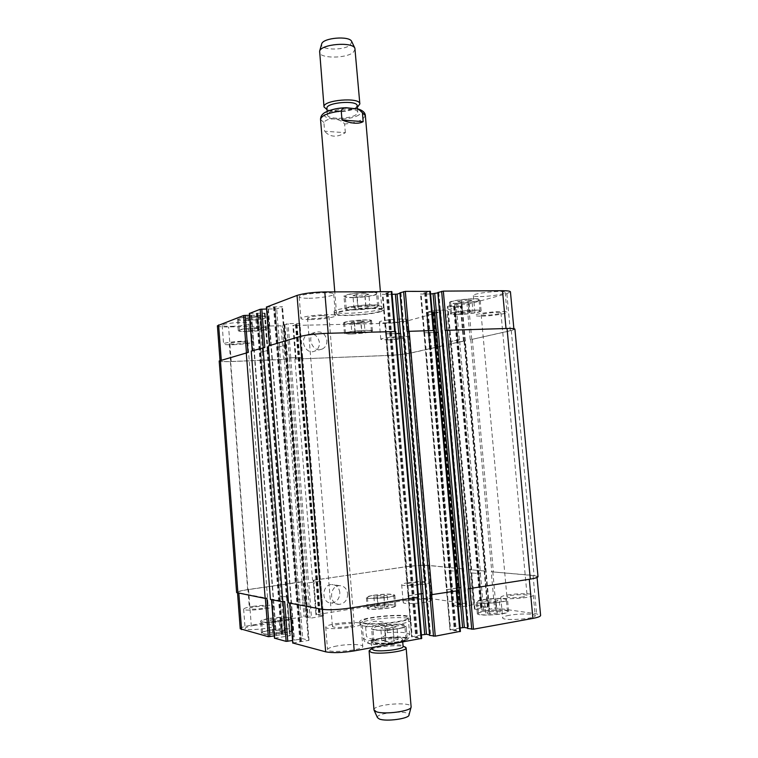 <?xml version="1.0" encoding="UTF-8"?>
<svg xmlns="http://www.w3.org/2000/svg" width="758" height="758" viewBox="0 0 758 758"><rect width="100%" height="100%" fill="white"/><g stroke="black" fill="none" stroke-linecap="round" stroke-linejoin="round"><path stroke-width="0.57" stroke-dasharray="3.79 2.84" d="M345.354 132.688L344.625 124.047C340.2 118.068 327.484 117.045 323.884 122.502L324.604 131.229L345.354 132.688C336.874 137.767 329.957 137.274 324.604 131.229M381.009 311.566C369.98 315.157 333.605 317.062 334.316 313.964C332.544 310.193 385.339 305.758 384.221 309.776L381.009 311.566M379.057 311.604C369.051 314.873 335.927 316.607 336.59 313.784C334.998 310.354 382.951 306.327 381.956 309.975L379.057 311.604M380.819 309.34L384.031 307.521C385.14 303.446 332.355 307.871 334.136 311.709C333.425 314.854 369.8 312.969 380.819 309.34M355.966 114.771C349.561 119.3 327.229 119.461 327.503 114.913C326.196 109.199 358.079 106.527 357.748 112.373L355.966 114.771M357.189 105.779L355.417 108.214L353.531 109.19C346.235 111.814 338.76 112.44 331.123 111.075C328.498 110.412 327.105 109.493 326.954 108.318M357.729 106.84L355.502 108.006C346.861 111.104 338.021 111.852 328.991 110.232L327.058 109.645M355.199 49.185L353.114 52.52C345.601 58.736 319.26 58.537 319.478 52.188M351.778 41.681L350.158 45.11C343.459 50.786 319.743 50.104 321.6 44.21M365.65 626.999L366.417 636.265C371.032 641.666 383.889 639.326 387.366 632.589L386.589 623.408L365.65 626.999C370.122 620.783 377.105 619.589 386.589 623.408M406.241 627.217L407.046 636.682C403.521 643.637 390.389 646.081 385.661 640.519L384.856 630.95L406.241 627.217C401.134 624.185 393.999 625.435 384.856 630.95M362.779 623.398C373.817 626.042 412.352 621.295 410.533 617.571C411.073 612.502 358.326 616.927 359.709 621.835L362.779 623.398M362.968 625.757C374.016 628.458 412.56 623.692 410.732 619.911C411.262 614.766 358.515 619.201 359.898 624.175L362.968 625.757M364.825 623.048C374.888 625.445 409.851 621.134 408.221 617.751C408.733 613.137 360.742 617.164 362.011 621.626L364.825 623.048M373.23 643.144L371.268 642.035C370.33 638.653 402.858 635.924 402.498 639.42C403.578 641.998 380.118 645.011 373.23 643.144M371.856 649.075L372.026 648.611C373.808 645.428 400.565 643.182 402.849 646.024L403.095 646.451M370.804 649.445C376.536 646.489 398.045 644.679 404.194 646.64M373.988 709.886C372.765 704.419 411.423 701.169 411.139 706.769M377.456 717.636C375.276 712.691 410.334 709.744 409.007 714.993M319.459 342.493C317.82 335.51 313.897 332.876 307.72 334.591C298.406 338.731 305.872 355.673 314.921 350.992C318.085 349.296 319.601 346.463 319.459 342.493M326.925 340.418C327.068 344.435 325.542 347.306 322.339 349.021C313.215 353.759 305.663 336.58 315.053 332.402C321.297 330.678 325.258 333.34 326.925 340.418M339.821 592.519C339.016 587.431 336.334 584.759 331.767 584.513C321.496 584.465 321.136 603.576 331.454 603.008C336.884 602.203 339.669 598.706 339.821 592.519M347.666 593.751C347.524 600.023 344.71 603.567 339.224 604.382C328.811 604.96 329.152 585.593 339.527 585.631C344.141 585.887 346.851 588.596 347.666 593.751M250.926 330.526L258.09 329.91L260.941 328.944L256.583 328.602L249.335 329.228L246.53 330.185L250.926 330.526L250.055 319.279L257.218 318.663L258.09 329.91M257.218 318.663L260.06 317.64L260.941 328.944M260.06 317.64L255.692 317.223L256.583 328.602M255.692 317.223L248.453 317.848L249.335 329.228M248.453 317.848L245.658 318.881L246.53 330.185M245.658 318.881L250.055 319.279M358.183 308.591L366.086 307.909L369.904 306.715L365.763 306.194L357.757 306.886L353.995 308.089L358.183 308.591L357.151 296.226L365.043 295.544L366.086 307.909M365.043 295.544L368.852 294.275L369.904 306.715M368.852 294.275L364.702 293.678L365.763 306.194M364.702 293.678L356.705 294.369L357.757 306.886M356.705 294.369L352.953 295.648L353.995 308.089M352.953 295.648L357.151 296.226M461.83 313.433L473.011 311.765L469.837 311.33L458.618 313.007L461.83 313.433L460.826 302.252L467.98 301.637L468.984 312.817M467.98 301.637L471.988 300.528L473.011 311.765M471.988 300.528L468.814 300.026L469.837 311.33M468.814 300.026L461.575 300.651L462.598 311.955M461.575 300.651L457.605 301.769L458.618 313.007M457.605 301.769L460.826 302.252M355.35 333.037L365.024 331.606L354.962 331.871L351.864 332.743L355.35 333.037L354.488 322.775L361.035 322.207L361.898 332.468M361.035 322.207L364.162 321.297L365.024 331.606M364.162 321.297L360.704 320.937L361.575 331.303M360.704 320.937L354.1 321.515L354.962 331.871M354.1 321.515L351.011 322.425L351.864 332.743M351.011 322.425L354.488 322.775M354.583 309.728C364.409 309.643 378.119 307.473 377.607 306.052C378.251 303.465 345.222 306.251 346.283 308.696C346.596 309.435 349.362 309.785 354.583 309.728M353.56 297.439C348.329 297.458 345.563 297.06 345.25 296.255C344.17 293.583 377.171 290.797 376.546 293.611C377.067 295.156 363.376 297.411 353.56 297.439M354.005 309.918C364.607 309.814 379.407 307.473 378.858 305.948C379.559 303.143 343.876 306.156 345.032 308.8C345.364 309.596 348.358 309.975 354.005 309.918M352.972 297.638C363.575 297.6 378.356 295.165 377.797 293.498C378.479 290.466 342.824 293.469 343.999 296.35C344.34 297.231 347.325 297.657 352.972 297.638M248.226 331.445C259.482 330.924 266.077 329.938 268.01 328.508C268.635 326.376 238.514 328.574 239.424 330.592C239.784 331.265 242.712 331.549 248.226 331.445M247.364 320.255C241.849 320.331 238.912 319.999 238.552 319.27C237.633 317.071 267.735 314.902 267.129 317.204C265.205 318.758 258.62 319.772 247.364 320.255M247.8 331.587C259.947 331.028 267.062 329.967 269.147 328.413C269.839 326.12 237.282 328.498 238.277 330.678C238.666 331.398 241.84 331.701 247.8 331.587M246.937 320.416C259.075 319.895 266.191 318.796 268.266 317.119C268.938 314.636 236.401 316.977 237.406 319.345C237.804 320.141 240.978 320.492 246.937 320.416M352.375 333.861C362.987 333.321 369.326 332.392 371.401 331.075C371.951 329.285 344.653 331.578 345.487 333.245C345.733 333.747 348.026 333.956 352.375 333.861M351.522 323.647C347.173 323.723 344.881 323.486 344.634 322.927C343.781 321.108 371.069 318.824 370.529 320.757C368.464 322.178 362.135 323.145 351.522 323.647M351.892 333.994C363.347 333.406 370.198 332.402 372.443 330.981C373.04 329.057 343.545 331.53 344.454 333.331C344.719 333.88 347.192 334.098 351.892 333.994M351.049 323.789C362.495 323.24 369.336 322.207 371.572 320.672C372.15 318.578 342.673 321.051 343.592 323.012C343.867 323.609 346.349 323.874 351.049 323.789M458.022 314.437C466.833 314.333 480.534 312.22 480.022 311.017C480.581 308.904 450.659 311.746 451.626 313.708C451.834 314.257 453.966 314.504 458.022 314.437M457.017 303.323C452.962 303.352 450.83 303.077 450.622 302.48C449.636 300.329 479.539 297.468 478.999 299.761C479.52 301.078 465.829 303.266 457.017 303.323M457.406 314.598C466.919 314.485 481.709 312.211 481.159 310.913C481.775 308.62 449.447 311.69 450.498 313.812C450.716 314.399 453.019 314.665 457.406 314.598M456.401 303.494C465.914 303.437 480.695 301.068 480.136 299.656C480.724 297.164 448.423 300.263 449.494 302.584C449.721 303.228 452.024 303.532 456.401 303.494M310.685 319.573C321.515 319.412 336.012 317.185 335.491 315.726C336.239 312.997 299.761 315.887 300.917 318.474C301.296 319.298 304.545 319.658 310.685 319.573M322.993 315.584L328.934 316.266C329.55 317.886 307.151 319.668 307.483 317.972C309.065 316.778 314.238 315.982 322.993 315.584M308.961 298.264C319.791 298.226 334.25 295.838 333.709 294.142C334.42 290.987 297.989 293.858 299.183 296.861C299.562 297.818 302.83 298.282 308.961 298.264M386.286 322.87C397.675 322.311 404.535 321.269 406.856 319.743C407.425 317.716 378.422 320.246 379.332 322.141C379.578 322.7 381.89 322.946 386.286 322.87M387.745 339.935C399.144 339.319 406.013 338.343 408.354 336.997C408.941 335.244 379.91 337.765 380.8 339.385L387.745 339.935M398.888 337.12L403.123 337.462C403.597 338.485 385.737 340.029 386.03 338.949C387.461 338.115 391.753 337.509 398.888 337.12M232.99 344.719C244.673 344.141 251.504 343.166 253.485 341.811C254.167 339.802 222.662 342.085 223.591 343.98C223.98 344.625 227.106 344.871 232.99 344.719M242.086 341.773L247.819 342.237C248.34 343.421 228.973 344.824 229.286 343.582C230.489 342.739 234.762 342.133 242.086 341.773M231.588 326.338C243.271 325.826 250.083 324.794 252.044 323.249C252.698 320.928 221.232 323.145 222.189 325.362C222.577 326.111 225.713 326.433 231.588 326.338M480.25 296.567C490.085 296.549 505.766 293.981 505.169 292.446C505.766 289.783 472.225 293.109 473.352 295.592C473.579 296.264 475.872 296.586 480.25 296.567M482.031 316.133C491.866 316.001 507.585 313.604 507.007 312.287C507.642 309.984 474.053 313.244 475.152 315.375C475.37 315.953 477.663 316.2 482.031 316.133M496.765 312.419L500.953 312.893C501.502 314.229 480.856 316.228 481.178 314.807C483.083 313.641 488.275 312.846 496.765 312.419M217.404 325.788C217.878 326.67 221.601 327.058 228.594 326.944L280.953 325.76L288.078 323.619L299.931 323.429L293.441 325.476L385.566 323.382C394.463 323.06 401.806 322.216 407.605 320.833L439.536 312.088L426.754 312.211L434.817 310.202L447.002 310.041L460.798 306.223L447.599 306.393L456.145 304.261L468.558 304.138L506.865 293.649L510.437 291.858M249.477 313.442L265.082 313.111L259.615 315.139L249.515 315.262M266.513 307.047L282.526 306.744L276.67 308.913L266.56 309.008M392.085 294.35L382.307 294.331L391.678 291.669L395.297 331.644L328.186 333.368C316.219 333.852 306.943 334.913 300.358 336.571L269.45 345.828L270.18 345.885L267.138 307.075M400.006 292.815L400.954 292.853L399.968 293.185M430.601 294.028L420.51 294.019L430.165 291.404L433.832 330.602L407.055 331.398M437.906 292.531L438.787 292.56L437.849 292.863M273.24 619.068L280.536 618.481L283.568 619.153L279.257 620.442L271.876 621.039L268.891 620.347L273.24 619.068L274.14 630.732L269.801 632.068L272.785 632.826L280.166 632.229L284.477 630.883L281.445 630.135L274.14 630.732M281.445 630.135L280.536 618.481M284.477 630.883L283.568 619.153M280.166 632.229L279.257 620.442M272.785 632.826L271.876 621.039M269.801 632.068L268.891 620.347M384.856 626.402L392.919 625.757L396.974 626.544L392.919 628.012L384.761 628.666L380.753 627.861L384.856 626.402L385.936 639.269L381.833 640.804L385.85 641.694L394.018 641.041L398.073 639.496L393.999 638.615L385.936 639.269M393.999 638.615L392.919 625.757M398.073 639.496L396.974 626.544M394.018 641.041L392.919 628.012M385.85 641.694L384.761 628.666M381.833 640.804L380.753 627.861M487.688 600.26L494.974 599.673L499.219 600.232L496.13 601.407L488.768 602.004L484.561 601.426L487.688 600.26L488.73 611.848L485.613 613.08L489.82 613.724L497.191 613.127L500.271 611.886L496.026 611.261L488.73 611.848M496.026 611.261L494.974 599.673M500.271 611.886L499.219 600.232M497.191 613.127L496.13 601.407M489.82 613.724L488.768 602.004M485.613 613.08L484.561 601.426M377.323 595.797L383.974 595.257L387.272 595.75L383.88 596.802L377.162 597.351L373.902 596.84L377.323 595.797L378.214 606.4L374.784 607.499L378.062 608.058L384.78 607.509L388.172 606.409L384.865 605.86L378.214 606.4M384.865 605.86L383.974 595.257M388.172 606.409L387.272 595.75M384.78 607.509L383.88 596.802M378.062 608.058L377.162 597.351M374.784 607.499L373.902 596.84M381.028 625.644C390.891 623.872 405.066 623.995 404.829 625.909C405.985 629.093 372.301 631.907 372.898 628.572C373.069 627.558 375.779 626.582 381.028 625.644M382.098 638.425C391.962 636.587 406.155 636.805 405.928 638.852C407.103 642.282 373.4 645.096 373.978 641.524C374.139 640.434 376.84 639.411 382.098 638.425M380.412 625.521C391.062 623.607 406.354 623.739 406.108 625.805C407.359 629.254 370.965 632.295 371.628 628.685C371.808 627.596 374.736 626.534 380.412 625.521M381.473 638.293C375.797 639.354 372.87 640.463 372.699 641.638C372.064 645.494 408.486 642.452 407.207 638.757C407.444 636.54 392.132 636.303 381.473 638.293M270.379 618.414C281.749 616.917 288.533 616.898 290.731 618.357C291.745 620.944 261.14 623.948 261.7 621.2C261.936 620.271 264.826 619.343 270.379 618.414M271.269 630.012C282.649 628.467 289.442 628.486 291.65 630.069C292.673 632.854 262.05 635.886 262.6 632.939C262.837 631.945 265.726 630.969 271.269 630.012M269.914 618.31C282.194 616.69 289.518 616.671 291.887 618.253C292.995 621.039 259.918 624.289 260.534 621.314C260.799 620.319 263.926 619.314 269.914 618.31M270.805 629.898C264.817 630.931 261.69 631.992 261.434 633.063C260.837 636.237 293.924 632.958 292.806 629.964C290.428 628.249 283.094 628.23 270.805 629.898M374.196 595.324C384.903 593.969 391.422 593.931 393.753 595.21C394.643 597.37 366.9 599.711 367.422 597.427C367.573 596.736 369.828 596.034 374.196 595.324M375.077 605.869C385.784 604.486 392.312 604.486 394.653 605.86C395.562 608.191 367.801 610.531 368.312 608.087C368.454 607.347 370.709 606.608 375.077 605.869M373.694 595.248C385.254 593.789 392.284 593.741 394.804 595.125C395.78 597.456 365.801 599.985 366.37 597.522C366.531 596.773 368.966 596.015 373.694 595.248M374.566 605.784C369.847 606.58 367.412 607.376 367.251 608.181C366.701 610.815 396.69 608.286 395.704 605.775C393.175 604.287 386.135 604.287 374.566 605.784M483.67 599.711C492.501 598.157 506.638 598.204 506.382 599.834C507.386 602.43 476.867 604.562 477.426 601.871C477.521 601.141 479.606 600.421 483.67 599.711M484.703 611.242C493.543 609.621 507.699 609.764 507.453 611.507C508.476 614.293 477.928 616.396 478.469 613.516C478.563 612.729 480.638 611.971 484.703 611.242M483.017 599.625C492.558 597.948 507.822 597.996 507.547 599.758C508.637 602.553 475.654 604.865 476.28 601.956C476.375 601.17 478.63 600.383 483.017 599.625M484.059 611.138C479.662 611.933 477.417 612.748 477.322 613.601C476.716 616.718 509.717 614.435 508.609 611.431C508.874 609.546 493.591 609.394 484.059 611.138M240.229 628.78C240.551 627.577 244.228 626.383 251.258 625.189L303.986 616.68L311.519 618.016L323.429 615.979L316.55 614.662L409.197 599.711C418.151 598.422 425.664 598.09 431.738 598.706L465.421 603.576L452.602 605.86L461.082 606.845L473.314 604.713L487.906 606.874L474.65 609.176L483.632 610.228L496.092 608.011L536.636 613.866L540.596 615.43M467.743 628.467L468.624 628.249L467.62 628.05M460.106 627.975L449.987 629.917L460.21 631.367L456.818 590.719L456.259 591.022M429.644 635.365L430.591 635.128L429.53 634.901M421.391 634.948L411.575 636.843L421.514 638.397L418.122 596.925L417.516 597.247M292.853 642.992L308.999 640.311L302.726 638.691L292.55 640.501M274.586 638.189L290.333 635.621L284.477 634.114L274.311 635.886M337.12 645.939C330.952 647.095 327.759 648.308 327.541 649.587C326.897 653.614 364.086 650.25 362.779 646.394C362.997 644.148 348.017 643.912 337.12 645.939M509.367 615.278C504.98 616.093 502.744 616.936 502.658 617.827C502.033 621.162 536.361 618.926 535.195 615.695C535.47 613.658 519.221 613.421 509.367 615.278M254.375 625.378C248.463 626.383 245.374 627.387 245.109 628.401C244.521 631.367 276.509 628.145 275.438 625.359C273.202 623.787 266.181 623.796 254.375 625.378M410.012 600.222C405.606 600.961 403.332 601.71 403.199 602.458C402.65 604.998 432.164 602.648 431.207 600.222C428.583 598.754 421.514 598.754 410.012 600.222M335.33 623.787C346.216 621.882 361.168 621.948 360.922 623.938C362.201 627.34 325.049 630.675 325.732 627.103C325.959 625.966 329.161 624.867 335.33 623.787M348.415 626.553C339.565 627.747 334.231 627.719 332.421 626.478C331.767 624.346 354.555 622.309 354.251 624.516C354.138 625.198 352.195 625.881 348.415 626.553M507.509 595.002C517.363 593.268 533.575 593.315 533.281 595.125C534.409 597.977 500.138 600.279 500.792 597.313C500.886 596.527 503.123 595.76 507.509 595.002M523.02 596.944C514.445 598.034 509.082 598.015 506.941 596.887C506.316 595.115 527.369 593.685 527.094 595.523L523.02 596.944M252.926 606.372C264.722 604.856 271.734 604.789 273.951 606.154C274.993 608.617 243.043 611.772 243.65 609.138C243.924 608.238 247.013 607.319 252.926 606.372M262.552 608.409C255.152 609.356 250.775 609.404 249.41 608.551C248.88 607.006 268.522 605.074 268.209 606.703C268.076 607.243 266.181 607.812 262.552 608.409M408.505 582.618C419.998 581.206 427.057 581.13 429.653 582.409C430.601 584.551 401.115 586.919 401.683 584.655C401.825 583.992 404.099 583.319 408.505 582.618M420.188 584.077C412.977 584.968 408.581 585.015 406.989 584.219C406.478 582.883 424.613 581.424 424.347 582.826L420.188 584.077M442.748 345.743L410.41 353.048C404.573 354.194 397.201 354.99 388.304 355.426L294.89 359.084L388.532 355.474C397.419 355.038 404.781 354.251 410.618 353.095L443.24 345.771L442.748 345.743L462.57 568.86L428.857 565.534C422.822 565.155 415.318 565.553 406.373 566.728L313.187 580.277L316.058 614.909M449.513 570.774L458.126 571.361L449.513 570.774L452.602 605.86M464 340.977L448.565 344.331L464.493 341.015L464 340.977L484.732 571.001L468.652 569.58L471.789 604.78M471.419 572.982L480.534 573.616L471.419 572.982L474.65 609.176M468.131 588.795L529.274 579.169C534.343 578.326 536.91 577.501 536.986 576.705L533.073 575.549L491.231 571.759L494.519 608.077M438.304 332.336L423.921 332.838L446.462 589.686L460.921 587.526M429.919 594.935L456.25 590.899M400.594 333.387L385.68 333.908L408.069 595.807L423.059 593.561M288.514 602.904L290.314 602.619L322.235 609.091C329.133 610 338.627 609.584 350.698 607.859L417.506 597.124M305.701 600.317L297.761 599.322L305.701 600.317L308.876 640.235M270.445 599.455L272.207 599.19L284.648 601.549M287.206 596.982L279.721 596.053L287.206 596.982L290.219 635.555M219.185 360.96C219.64 361.613 223.364 361.812 230.366 361.575L284.326 359.491L301.93 581.746L302.669 581.86L248.558 589.544C241.527 590.605 237.841 591.61 237.5 592.557L266.911 598.185M308.714 582.836L320.625 581.026L308.714 582.836L311.519 618.016M446.794 589.781L456.979 587.962M538.009 576.658L534.077 575.502L491.231 571.759M484.732 571.001L468.652 569.58M462.57 568.86L429.056 565.43C423.021 565.051 415.526 565.449 406.582 566.624L313.3 580.315M301.93 581.746L247.686 589.591C240.646 590.653 236.96 591.657 236.619 592.604M418.52 596.982L417.942 596.859M408.373 595.902L418.274 594.13M457.235 590.776L456.61 590.643M438.048 344.549L429.587 346.292L438.048 344.549L458.126 571.361M459.509 339.669L450.555 341.517L459.509 339.669L480.534 573.616M514.919 329.171L511.29 330.573L472.3 339.3L510.305 330.687L513.924 329.285C513.725 328.707 511.091 328.479 506.031 328.593L445.117 330.374M277.873 347.23L285.586 345.297L277.873 347.23L297.761 599.322M264.807 347.486L252.281 350.954L253.001 351.011L250.102 313.471M260.743 352.214L268.01 350.414L260.743 352.214L279.721 596.053M247.98 352.508L220.047 360.865C220.502 361.519 224.226 361.718 231.218 361.481L285.027 359.311L282.355 325.589M302.461 357.397L289.281 357.899L302.65 357.321L320.416 580.969M284.326 359.491L285.027 359.311M251.249 351.068L253.001 351.011M433.642 330.687L457.027 590.7M434.41 332.591L424.224 332.734M268.379 345.942L270.18 345.885M395.126 331.72L418.34 596.916M395.856 333.662L385.974 333.795M294.89 359.084L312.552 580.211M358.809 114.989C348.235 121.867 315.802 119.451 326.186 112.402C336.77 105.182 370.264 107.996 358.809 114.989M365.365 115.652L362.665 119.195C358.591 121.574 352.574 123.194 344.625 124.047M323.884 122.502L320.539 119.423M370.274 643.675C358.733 640.984 391.498 635.195 403.228 637.753C415.877 640.264 382.051 646.451 370.274 643.675M385.661 640.519C377.048 641.116 370.567 640.965 366.237 640.074L363.404 638.492L366.417 636.265M387.366 632.589C400.717 631.774 408.145 632.447 409.661 634.607L407.046 636.682M406.373 566.728L409.197 599.711M428.857 565.534L431.738 598.706M462.333 568.756L465.421 603.576M462.02 568.945L465.118 603.813M449.835 570.575L452.924 605.623M456.43 571.475L459.556 606.912M457.946 571.39L461.082 606.845M470.168 569.504L473.314 604.713M484.466 570.878L487.697 606.798M484.182 571.077L487.422 607.044M471.722 572.773L474.953 608.92M478.772 573.721L482.05 610.294M480.354 573.645L483.632 610.228M492.804 571.684L496.092 608.011M533.073 575.549L536.636 613.866M447.031 589.506L450.555 629.699M446.661 589.762L450.186 630.012M408.685 595.617L412.191 636.606M408.24 595.883L411.755 636.938M290.314 602.619L293.469 642.831M305.123 600.582L308.298 640.557M299.609 599.208L302.726 638.691M297.979 599.284L301.097 638.748M272.207 599.19L275.211 638.028M286.609 597.228L289.632 635.867M281.502 595.949L284.477 634.114M279.939 596.025L282.905 634.171M248.558 589.544L251.258 625.189M301.239 581.926L303.986 616.68M302.669 581.86L305.427 616.624M307.265 582.911L310.06 618.073M320.018 581.197L322.832 616.178M320.511 580.979L323.315 615.922M313.793 580.116L316.55 614.662M410.41 353.048L407.605 320.833M388.304 355.426L385.566 323.382M442.53 345.856L439.536 312.088M442.208 345.762L439.204 311.945M430.089 346.321L427.095 312.353M429.748 346.226L426.754 312.211M436.371 344.719L433.33 310.373M437.859 344.558L434.817 310.202M450.053 344.17L447.002 310.041M448.565 344.331L445.514 310.212M463.754 341.109L460.618 306.308M463.451 340.996L460.314 306.156M451.057 341.555L447.931 306.545M450.735 341.451L447.599 306.393M457.775 339.849L454.601 304.441M459.329 339.679L456.145 304.261M471.741 339.319L468.558 304.138M470.206 339.489L467.023 304.318M510.305 330.687L506.865 293.649M424.499 332.895L421.097 294.104M424.101 332.762L420.69 293.914M386.315 333.956L382.932 294.426M385.85 333.823L382.458 294.237M284.875 345.241L281.805 306.649M285.472 345.354L282.412 306.819M279.683 347.041L276.67 308.913M278.091 347.221L275.088 309.103M267.299 350.357L264.381 313.026M267.906 350.461L264.987 313.177M262.486 352.034L259.615 315.139M260.96 352.205L258.09 315.319M231.218 361.481L228.594 326.944M283.625 359.463L280.953 325.76M289.366 357.871L286.657 323.78M290.797 357.719L288.078 323.619M302.044 357.293L299.325 323.372M302.546 357.369L299.827 323.495M296.113 358.979L293.441 325.476M295.611 358.904L292.929 325.353M284.648 324.718L307.881 617.287M307.397 617.363L284.165 324.727M284.856 324.765L308.08 617.183M230.366 361.575L247.686 589.591M251.277 315.233L276.083 635.583M251.523 315.29L276.319 635.46M251.296 315.375L276.083 635.403M251.542 315.442L276.319 635.28M262.277 352.044L281.284 595.977M267.688 350.471L286.988 597.01M267.081 350.367L286.401 597.266M257.777 313.13L282.98 636.985M257.151 313.206L282.346 637.014M256.924 313.291L282.099 636.947M256.308 313.367L281.464 636.976M268.124 308.989L294.123 640.235M268.37 309.056L294.36 640.103M268.133 309.141L294.104 640.036M268.379 309.207L294.341 639.904M279.465 347.05L299.382 599.246M285.254 345.364L305.483 600.345M284.648 345.25L304.906 600.611M275.04 306.744L301.476 641.742M274.396 306.819L300.812 641.761M274.15 306.914L300.547 641.694M273.505 306.99L299.884 641.723M388.124 292.834L417.715 637.611M387.442 292.92L417.004 637.639M386.902 292.92L416.464 637.743M386.22 293.005L415.763 637.762M386.438 333.927L408.808 595.636M400.887 292.891L430.516 635.09M400.707 292.815L430.354 635.223M400.177 292.825L429.814 635.318M426.47 292.541L456.269 630.637M425.797 292.626L455.567 630.656M425.266 292.626L455.046 630.751M424.594 292.711L454.355 630.779M424.632 332.857L447.163 589.525M438.711 292.607L468.539 628.211M438.56 292.531L468.406 628.335M438.048 292.531L467.885 628.429M511.29 330.573L534.077 575.502M472.3 339.3L493.354 571.598M470.756 339.47L491.781 571.674M461.755 304.394L489.232 608.987M461.631 304.328L489.118 609.091M461.935 304.242L489.441 609.138M461.811 304.185L489.336 609.242M457.965 339.84L478.961 573.692M450.925 341.441L471.609 572.953M451.247 341.545L471.902 572.745M453.559 306.459L480.6 607.954M454.175 306.393L481.226 607.925M454.468 306.308L481.548 607.973M455.075 306.232L482.173 607.944M464.303 341.091L485.016 570.793M450.593 344.151L470.709 569.419M449.106 344.312L469.193 569.504M440.36 310.306L466.606 605.661M440.227 310.24L466.483 605.756M440.512 310.164L466.795 605.803M440.379 310.107L466.672 605.898M436.551 344.71L456.61 571.447M429.928 346.216L449.702 570.746M430.269 346.311L450.025 570.556M432.619 312.249L458.467 604.685M433.206 312.182L459.073 604.666M433.491 312.106L459.367 604.704M434.078 312.04L459.973 604.685M443.07 345.837L462.873 568.671M410.618 353.095L429.056 565.43M388.532 355.474L406.582 566.624M295.468 324.528L318.758 615.458M296.027 324.462L319.336 615.43M296.511 324.452L319.819 615.354M297.07 324.386L320.397 615.325M301.949 357.312L319.923 581.178M290.702 357.738L308.62 582.826M289.281 357.899L307.17 582.893M283.956 324.68L307.189 617.467M384.221 309.776L384.031 307.521M334.316 313.964L334.136 311.709M381.956 309.975L380.383 291.546M336.59 313.784L334.78 291.868M357.748 112.373L357.444 108.764M327.503 114.913L327.2 111.322M353.531 109.19L355.502 108.006M331.123 111.075L328.991 110.232M408.221 617.751L409.661 634.607C409.225 637.724 408.174 639.458 406.506 639.818C408.155 641.211 378.678 646.47 369.582 643.731C365.242 642.102 364.892 642.955 363.404 638.492L362.011 621.626M410.732 619.911L410.533 617.571M359.898 624.175L359.709 621.835M371.268 642.035L371.742 647.711M402.498 639.42L402.725 642.073M315.053 332.402L307.72 334.591M322.339 349.021L314.921 350.992M339.527 585.631L331.767 584.513M339.224 604.382L331.454 603.008M377.607 306.052L376.546 293.611M346.283 308.696L345.25 296.255M378.858 305.948L377.797 293.498M345.032 308.8L343.999 296.35M268.01 328.508L267.129 317.204M239.424 330.592L238.552 319.27M269.147 328.413L268.266 317.119M238.277 330.678L237.406 319.345M371.401 331.075L370.529 320.757M345.487 333.245L344.634 322.927M372.443 330.981L371.572 320.672M344.454 333.331L343.592 323.012M480.022 311.017L478.999 299.761M451.626 313.708L450.622 302.48M481.159 310.913L480.136 299.656M450.498 313.812L449.494 302.584M299.183 296.861L300.917 318.474M333.709 294.142L335.491 315.726M379.332 322.141L380.8 339.385M406.856 319.743L408.354 336.997M222.189 325.362L223.591 343.98M252.044 323.249L253.485 341.811M473.352 295.592L475.152 315.375M505.169 292.446L507.007 312.287M405.928 638.852L404.829 625.909M373.978 641.524L372.898 628.572M407.207 638.757L406.108 625.805M372.699 641.638L371.628 628.685M291.65 630.069L290.731 618.357M262.6 632.939L261.7 621.2M292.806 629.964L291.887 618.253M261.434 633.063L260.534 621.314M394.653 605.86L393.753 595.21M368.312 608.087L367.422 597.427M395.704 605.775L394.804 595.125M367.251 608.181L366.37 597.522M507.453 611.507L506.382 599.834M478.469 613.516L477.426 601.871M508.609 611.431L507.547 599.758M477.322 613.601L476.28 601.956M325.732 627.103L327.541 649.587M360.922 623.938L362.779 646.394M307.483 317.972L332.421 626.478M328.934 316.266L354.251 624.516M500.792 597.313L502.658 617.827M533.281 595.125L535.195 615.695M481.178 314.807L506.941 596.887M500.953 312.893L527.094 595.523M243.65 609.138L245.109 628.401M273.951 606.154L275.438 625.359M229.286 343.582L249.41 608.551M247.819 342.237L268.209 606.703M401.683 584.655L403.199 602.458M429.653 582.409L431.207 600.222M386.03 338.949L406.989 584.219M403.123 337.462L424.347 582.826M465.601 603.652L462.513 568.803M452.431 605.794L449.342 570.727M487.906 606.874L484.665 570.935M474.461 609.1L471.23 572.925M537.062 577.492L536.986 576.705M449.987 629.917L446.462 589.686M411.575 636.843L408.069 595.807M308.999 640.311L305.825 600.364M290.333 635.621L287.31 597.029M237.548 593.163L237.5 592.557M323.429 615.979L320.625 581.026M315.953 614.852L313.187 580.277M442.7 345.79L439.697 312.002M429.587 346.292L426.593 312.287M463.943 341.034L460.798 306.223M450.555 341.517L447.428 306.478M513.924 329.285L513.867 328.697M423.921 332.838L420.51 294.019M385.68 333.908L382.307 294.331M285.586 345.297L282.526 306.744M268.01 350.414L265.082 313.111M302.65 357.321L299.931 323.429M295.506 358.951L292.825 325.409M284.894 324.737L308.127 617.202M251.561 315.271L276.357 635.488M251.258 315.404L276.035 635.375M267.792 350.414L287.093 597.058M268.417 309.018L294.407 640.131M268.095 309.169L294.057 640.008M285.359 345.307L305.607 600.402M385.803 333.871L408.192 595.826M400.954 292.853L430.591 635.128M424.044 332.809L446.595 589.705M438.787 292.56L468.624 628.249M461.556 304.365L489.043 609.053M462.01 304.204L489.526 609.167M450.745 341.517L471.41 572.896M464.493 341.015L485.215 570.85M440.161 310.278L466.416 605.727M440.578 310.126L466.862 605.832M429.767 346.283L449.522 570.698M443.24 345.771L463.053 568.727M302.565 357.35L320.53 581.016M283.918 324.699L307.151 617.448"/><path stroke-width="1.14" d="M341.991 120.029L341.233 111.038C342 108.602 343.744 107.503 346.453 107.74L358.401 109.048L362.419 112.743L363.177 121.64L341.991 120.029C351.617 123.677 358.686 124.217 363.177 121.64M327.2 111.322L326.954 108.318C325.637 102.491 357.511 99.81 357.189 105.779L357.444 108.764M327.058 109.645L324.017 106.935C322.444 99.999 360.249 96.825 359.851 103.931L357.729 106.84M324.017 106.935L319.63 51.137C321.193 44.116 352.157 41.51 354.877 48.18L359.851 103.931M321.6 44.21L321.695 43.869C323.06 37.805 349.267 35.607 351.627 41.358L351.778 41.681M402.725 642.073L403.095 646.451C404.185 649.142 380.724 652.183 373.817 650.231L371.856 649.075L371.742 647.711M404.194 646.64L406.136 647.919C407.444 651.131 379.559 654.76 371.411 652.411L369.108 651.027L370.804 649.445M406.136 647.919L411.13 706.996C411.528 711.156 384.353 714.889 376.338 711.724L373.988 709.886L369.108 651.027M411.063 707.261L409.007 714.993C409.301 718.631 386.286 721.824 379.436 719.058L377.456 717.636L374.139 710.36M249.515 315.262L243.583 315.527L217.404 325.788L220.01 360.42M266.56 309.008L260.221 309.273L249.477 313.442M391.678 291.669L324.794 291.934C312.836 292.228 303.588 293.393 297.051 295.421L266.513 307.047M399.968 293.185L397.078 294.113L392.085 294.35M430.165 291.404L405.312 291.375L400.006 292.815M437.849 292.863L430.601 294.028M513.867 328.697L510.437 291.858C510.219 291.081 507.576 290.702 502.516 290.702L443.335 291.119L437.906 292.531M537.062 577.492L540.596 615.43C540.539 616.443 537.981 617.438 532.912 618.395L473.475 629.206L467.743 628.467M467.62 628.05L464.332 627.463L460.106 627.975M460.21 631.367L435.263 636.161L429.644 635.365M429.53 634.901L426.451 634.285L421.391 634.948M421.514 638.397L354.223 650.904C342.133 652.827 332.62 653.131 325.665 651.814L292.853 642.992M292.55 640.501L286.126 641.382L274.586 638.189M274.311 635.886L268.304 636.682L240.229 628.78L237.548 593.163M456.979 587.962L460.921 587.526L438.304 332.336L434.41 332.591M471.732 629.273L468.131 588.795L530.297 579.121C535.356 578.278 537.924 577.454 538.009 576.658L514.919 329.171C514.72 328.593 512.095 328.366 507.045 328.479L445.117 330.374L441.639 291.318M245.118 315.347L247.98 352.508L219.185 360.96L236.619 592.604L265.167 598.441L266.911 598.185L269.876 636.625M261.804 309.075L264.807 347.486L251.249 351.068L270.445 599.455L282.857 601.824L284.648 601.549L287.756 641.325M417.904 597.181L418.52 596.982L395.676 331.54L327.844 333.293C315.859 333.766 306.573 334.837 299.978 336.495L268.379 345.942L288.514 602.904L321.875 609.271C328.783 610.181 338.276 609.773 350.357 608.039L417.904 597.181L395.051 331.483M418.274 594.13L423.059 593.561L400.594 333.387L395.856 333.662M433.5 636.218L429.919 594.935L457.235 590.776L434.22 330.507L407.055 331.398L403.597 291.593M246.246 352.565L265.167 598.441M263.026 347.543L282.857 601.824M334.78 291.868L320.539 119.423C321.345 115.5 328.242 112.705 341.233 111.038M362.419 112.743L365.365 115.652C365.176 112.724 362.864 110.516 358.43 109.057M529.283 579.283L532.912 618.395M469.875 588.814L473.475 629.206M459.083 587.63L462.607 627.529M460.788 587.516L464.332 627.463M456.259 591.022L459.85 631.689M431.681 594.964L435.263 636.161M421.202 593.656L424.717 634.351M422.936 593.542L426.451 634.285M417.516 597.247L421.088 638.738M350.708 607.982L354.223 650.904M322.254 609.337L325.665 651.814M289.727 603.131L292.863 643.163M283.037 601.795L286.126 641.382M271.61 599.673L274.595 638.35M265.357 598.413L268.304 636.682M238.846 593.419L241.575 629.633M506.022 328.508L502.516 290.702M446.813 330.109L443.335 291.119M438.171 332.364L434.76 293.801M436.494 332.525L433.083 294.009M433.244 330.46L429.777 291.205M408.77 331.123L405.312 291.375M400.47 333.416L397.078 294.113M398.774 333.586L395.392 294.322M394.662 331.492L391.223 291.479M328.186 333.283L324.794 291.934M300.339 336.391L297.051 295.421M269.535 345.601L266.503 306.914M263.206 347.543L260.221 309.273M252.357 350.736L249.467 313.319M246.435 352.555L243.583 315.527M221.251 360.041L218.598 324.926M220.388 360.296L237.946 593.249M299.978 336.495L321.875 609.271M327.844 333.293L350.357 608.039M398.897 333.577L421.334 593.637M399.997 292.74L429.653 635.45M407.434 331.303L430.317 594.983M409.159 331.104L432.079 594.907M433.642 330.45L456.667 590.956M436.627 332.525L459.215 587.611M437.897 292.455L467.752 628.553M445.514 330.28L468.548 588.843M447.22 330.09L470.292 588.767M507.045 328.479L530.297 579.121M320.539 119.423C320.53 116.4 322.103 114.032 325.258 112.298C331.312 109.379 338.362 107.863 346.425 107.74M380.383 291.546L365.365 115.652M321.695 43.869L319.63 51.137M351.627 41.358L354.877 48.18M371.827 648.744L369.307 650.468M403.066 646.119L405.833 647.398M460.419 631.461L456.837 590.927M421.704 638.492L418.141 597.143M292.749 643.087L289.613 603.112M274.5 638.283L271.506 599.654M433.813 330.45L430.354 291.299M395.288 331.483L391.848 291.565M269.431 345.629L266.399 306.981M252.262 350.764L249.373 313.386M399.93 292.787L429.578 635.412M437.821 292.503L467.667 628.515"/></g></svg>
